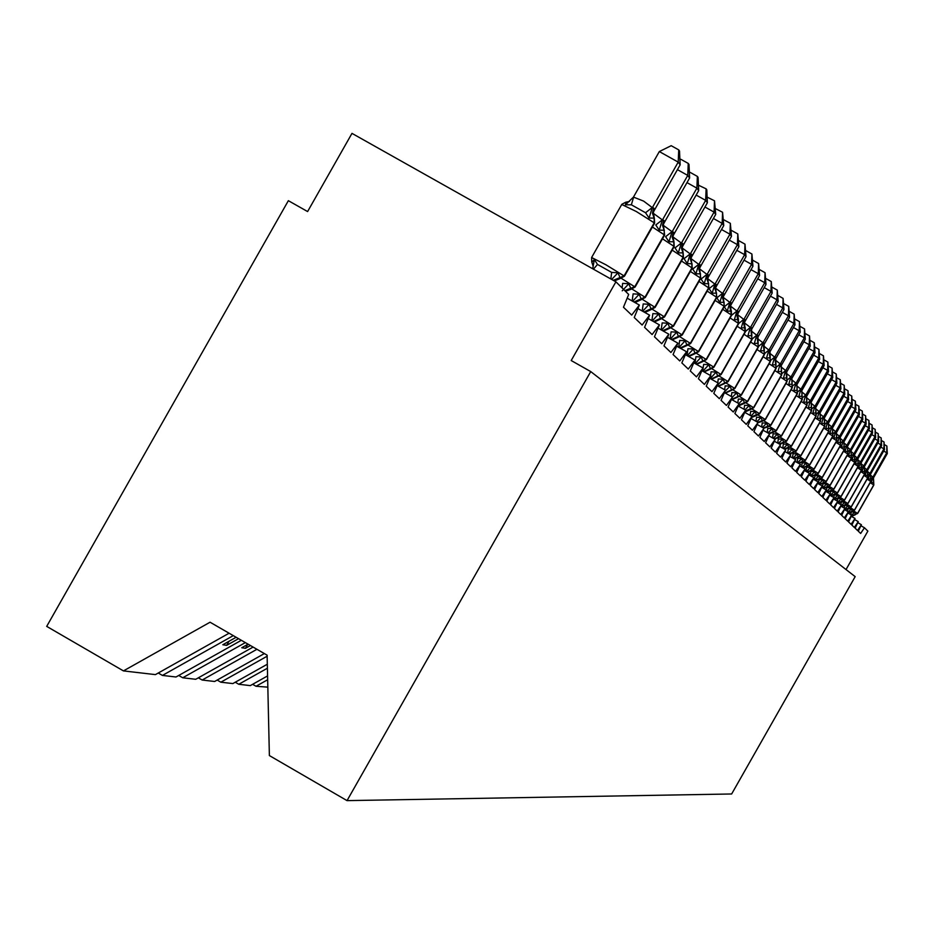 <?xml version="1.0" encoding="UTF-8"?>
<svg xmlns="http://www.w3.org/2000/svg" width="934" height="934" viewBox="0 0 934 934"><rect width="100%" height="100%" fill="white"/><g stroke="black" fill="none" stroke-linecap="round" stroke-linejoin="round"><path stroke-width="1.4" d="M46.7 626.387L288.361 200.682L307.601 211.563L351.978 133.375L615.915 281.823L571.199 360.536L590.732 371.58L347.039 800.625L269.377 755.571L267.112 655.166L210.057 622.219L123.451 670.904L46.7 626.387M615.915 281.823L628.687 294.455L623.468 307.239L631.699 315.085L639.37 305.033L634.244 317.513L642.125 325.032L649.609 315.167L644.565 327.355L652.119 334.559L659.427 324.88L654.454 336.789L661.716 343.712L668.849 334.197L663.957 345.849L670.927 352.492L677.897 343.152L673.075 354.546L679.777 360.944L686.595 351.756L681.843 362.917L688.288 369.058L694.966 360.045L690.284 370.961L696.484 376.881L703.022 368.008L698.41 378.714L704.388 384.411L710.774 375.69L706.232 386.186L712 391.673L718.258 383.092L713.786 393.377L719.343 398.678L725.473 390.225L721.06 400.324L726.43 405.438L732.443 397.125L728.088 407.026L733.272 411.964L739.168 403.78L734.883 413.493L739.891 418.269L745.671 410.213L741.444 419.751L746.278 424.375L751.963 416.436L747.784 425.811L752.465 430.27L758.046 422.448L753.925 431.66L758.455 435.991L763.93 428.274L759.867 437.334L764.257 441.525L769.628 433.925L765.623 442.821L769.885 446.884L775.162 439.389L771.204 448.145L775.325 452.079L780.52 444.689L776.609 453.305L780.614 457.123L785.716 449.838L781.863 458.302L785.739 462.015L790.759 454.823L786.953 463.159L790.724 466.755L795.663 459.668L791.892 467.876L795.558 471.366L800.415 464.373L796.69 472.464L800.251 475.85L805.038 468.95L801.36 476.912L804.816 480.204L809.521 473.398L805.902 481.232L809.264 484.442L813.899 477.718L810.303 485.447L813.584 488.564L818.149 481.921L814.6 489.533L817.787 492.568L822.282 486.007L818.779 493.514L821.873 496.479L826.31 490L822.842 497.402L825.866 500.274L830.233 493.876L826.8 501.173L829.742 503.975L834.05 497.659L830.665 504.85L833.525 507.594L837.775 501.336L834.424 508.446L837.214 511.108L841.406 504.932L838.09 511.937L840.81 514.541L844.943 508.435L841.662 515.346L844.324 517.88L848.387 511.844L845.153 518.674L847.745 521.149L851.761 515.183L848.551 521.919L851.084 524.336L855.054 518.44L851.878 525.083L854.341 527.441L858.264 521.616L855.124 528.177L857.529 530.489L861.393 524.71L858.288 531.201L860.646 533.454L864.452 527.745L861.066 525.83M252.624 684.307L256.009 686.268L267.836 687.144M235.251 682.229L238.777 684.272L250.3 685.614L267.579 675.912M256.009 686.268L267.661 679.742M217.178 680.069L220.844 682.194L232.835 683.583L267.311 664.237M238.777 684.272L267.404 668.219M198.358 677.815L202.176 680.034L214.657 681.481L264.357 653.578M220.844 682.194L267.136 656.217M178.733 675.469L182.725 677.78L195.731 679.287L253.102 647.075M202.176 680.034L256.932 649.293M158.266 673.017L162.434 675.422L176.001 676.998L241.357 640.292M182.725 677.78L245.35 642.604M123.451 670.904L155.418 674.617L229.099 633.217M162.434 675.422L233.278 635.634M864.452 527.745L867.861 531.119L846.029 569.553M590.732 371.58L855.17 576.64L731.649 793.982L347.039 800.625M248.082 644.18L241.754 647.741L245.444 648.324L250.417 645.534M236.127 637.28L222.806 644.752L226.658 645.359L238.555 638.681M228.97 641.296L226.658 645.359M247.662 644.425L245.444 648.324M591.899 262.244L594.363 259.535L597.491 264.439L611.665 272.401L617.958 272.798L620.398 278.437L614.327 280.936M654.395 223.238L654.104 218.112L649.06 218.042L645.546 212.742L631.361 204.791L625.441 204.815L625.803 202.188L621.834 204.301M659.322 151.565L671.196 145.692L678.738 149.895L678.212 162.119L680.162 164.828L654.209 210.512L653.695 207.99L652.154 208.002L678.212 162.119L659.322 151.565L633.462 197.086L643.631 201.114L652.352 207.663M625.441 204.815L633.462 197.086M611.688 279.441L617.958 272.798M592.798 268.163L594.363 259.535M654.36 218.428L653.345 212.333L654.209 210.512M649.06 218.042L652.154 208.002M678.738 149.895L679.508 151.004L680.162 164.828M622.126 287.964L622.628 283.364L628.792 283.749L631.139 289.225L625.488 291.291M664.424 235.193L664.132 230.196L659.229 230.161L655.785 224.966L662.311 219.864L663.969 220.576L664.214 222.724L689.607 178.009L687.751 175.417L662.439 219.992M679.917 159.784L680.863 159.305L688.253 163.427L687.751 175.417L677.419 169.638M653.018 213.092L662.311 219.864M622.231 290.824L628.792 283.749M625.056 290.871L635.108 287.065L664.623 235.099L663.374 224.475L664.214 222.724M659.229 230.161L662.241 220.319M688.253 163.427L689 164.489L689.607 178.009M632.155 300.981L633.124 293.86L639.16 294.233L641.436 299.569L635.47 302.347M674.033 246.658L673.753 241.778L668.966 241.766L665.603 236.687L671.978 231.667L673.589 232.344L673.799 234.434L698.679 190.641L696.892 188.154L672.106 231.795M689.374 172.743L690.133 172.37L697.371 176.398L696.892 188.154L686.992 182.62M663.082 225.152L671.978 231.667M632.668 301.262L639.16 294.233M673.986 242.058L672.994 236.127L673.799 234.434M668.966 241.766L671.92 232.134M697.371 176.398L698.083 177.413L698.679 190.641M642.218 311.01L643.199 303.935L649.107 304.297L651.302 309.493L645.429 312.213M683.256 257.656L682.976 252.88L678.306 252.904L675.013 247.919L681.26 243.003L682.801 243.634L682.999 245.665L707.377 202.76L705.66 200.378L681.376 243.132M698.434 185.189L706.116 188.843L705.66 200.378L696.157 195.066M672.714 236.711L681.26 243.003M642.685 311.267L649.107 304.297M683.198 253.149L682.217 247.3L682.999 245.665M678.306 252.904L681.19 243.447M706.116 188.843L706.793 189.824L707.377 202.76M651.885 320.631L652.878 313.602L658.668 313.952L660.782 319.019L655.003 321.693M692.106 268.21L692.036 263.797L687.272 263.586L684.05 258.718L690.168 253.885L691.662 254.48L691.837 256.441L715.724 214.4L714.078 212.111L690.273 254.013M707.12 197.132L714.51 200.798L714.078 212.111L704.96 207.009M681.96 247.814L690.168 253.885M652.306 320.876L658.668 313.952M653.777 321.705L664.518 316.988L692.269 268.128L691.078 258.017L691.837 256.441M687.272 263.586L690.098 254.317M714.51 200.798L715.724 214.4M661.167 329.877L662.171 322.895L667.845 323.234L669.9 328.173L664.191 330.788M700.605 278.355L700.337 273.79L695.888 273.86L692.736 269.074L698.714 264.334L700.161 264.894L700.325 266.809L723.745 225.584L722.169 223.378L698.83 264.462M715.467 208.609L722.577 212.275L722.169 223.378L713.401 218.474M690.845 258.473L698.714 264.334M661.552 330.099L667.845 323.234M662.953 330.881L673.554 326.188L700.769 278.285L699.589 268.327L700.325 266.809M695.888 273.86L698.655 264.766M722.577 212.275L723.745 225.584M670.098 338.762L671.102 331.827L676.671 332.165L678.656 336.976L673.04 339.544M708.789 288.104L708.521 283.644L704.178 283.726L701.084 279.044L706.945 274.386L708.346 274.923L708.486 276.768L731.462 236.337L729.944 234.212L707.05 274.503M723.488 219.653L730.341 223.308L729.944 234.212L721.515 229.507M699.379 268.723L706.945 274.386M670.449 338.96L676.671 332.165M671.779 339.707L682.24 335.026L708.929 288.046L707.774 278.239L708.486 276.768M704.178 283.726L706.886 274.806M730.341 223.308L731.462 236.337M678.691 347.308L679.707 340.42L685.159 340.747L687.085 345.44L681.54 347.973M716.658 297.502L716.39 293.124L712.152 293.229L709.116 288.641L714.86 284.053L716.215 284.555L716.343 286.364L738.887 246.681L737.428 244.65L714.965 284.17M731.205 230.278L737.802 233.932L737.428 244.65L729.314 240.108M707.575 278.577L714.86 284.053M679.006 347.483L685.159 340.747M680.279 348.195L690.611 343.537L716.798 297.432L715.654 287.905L716.343 286.364M712.152 293.229L714.802 284.473M737.802 233.932L738.887 246.681M686.969 355.539L687.984 348.697L693.332 349.012L695.2 353.601L689.736 356.087M724.235 306.539L723.978 302.254L719.834 302.382L716.857 297.876L722.484 293.369L723.803 293.848L723.92 295.599L746.033 256.652L744.631 254.69L722.589 293.486M738.631 240.598L744.993 244.159L744.631 254.69L736.821 250.324M715.479 288.069L722.484 293.369M687.249 355.691L693.332 349.012M688.463 356.379L698.667 351.721L724.364 306.48L723.231 296.977L723.92 295.599M719.834 302.382L722.426 293.778M744.993 244.159L746.033 256.652M694.943 363.454L695.958 356.671L701.212 356.986L703.022 361.47L697.64 363.91M731.532 315.248L731.287 311.057L727.224 311.197L724.305 306.772L729.828 302.347L731.112 302.791L731.205 304.496L752.932 266.26L751.566 264.369L729.933 302.464M745.787 250.581L751.917 254.013L751.566 264.369L744.048 260.154M723.079 297.222L729.828 302.347M695.2 363.606L701.212 356.986M696.355 364.26L706.419 359.625L731.661 315.19L730.551 305.955L731.205 304.496M727.224 311.197L729.769 302.744M751.917 254.013L752.932 266.26M702.637 371.102L703.652 364.365L708.813 364.669L710.576 369.047L705.263 371.452M738.572 323.654L738.327 319.545L734.357 319.697L736.856 311.396L738.152 311.419L738.245 313.088L759.576 275.53L758.268 273.697L736.856 311.396M752.687 260.212L758.606 263.528L758.268 273.697L751.018 269.634M730.411 306.037L737.019 311.115M702.858 371.23L708.813 364.669M738.502 319.755L737.603 314.501L738.245 313.088M758.606 263.528L759.576 275.53M710.599 375.585L711.078 371.779L716.144 372.082L717.849 376.367L712.607 378.725M745.379 331.768L745.134 327.741L741.246 327.904L743.686 319.732L744.958 319.743L745.028 321.366L765.997 284.473L764.724 282.71L743.686 319.732M759.33 269.494L765.051 272.693L764.724 282.71L757.731 278.787M737.475 314.548L743.849 319.463M710.284 378.539L716.144 372.082M711.323 379.181L721.13 374.581L745.484 331.71L744.41 322.744L745.028 321.366M765.051 272.693L765.997 284.473M717.756 382.8L718.246 378.947L723.22 379.239L724.889 383.43L719.705 385.754M751.94 339.602L751.695 335.645L747.889 335.82L750.294 327.787L751.368 327.601L751.59 329.375L772.184 293.101L770.97 291.396L750.294 327.787M765.752 278.46L771.274 281.554L770.97 291.396L764.21 287.614M744.305 322.755L750.446 327.519M718.001 384.726L723.22 379.239M718.421 386.256L728.111 381.679L752.045 339.544L750.983 330.706L751.59 329.375M771.274 281.554L772.184 293.101M724.656 389.77L725.169 385.87L730.061 386.151L731.684 390.26L726.57 392.549M758.28 347.168L758.034 343.28L754.31 343.467L756.668 335.575L757.719 335.376L757.918 337.104L778.174 301.448L776.995 299.802L756.668 335.575M771.951 287.123L777.286 290.112L776.995 299.802L770.468 296.136M750.889 330.683L756.82 335.306M725.508 390.774L730.061 386.151M725.274 393.086L734.848 388.544L758.373 347.121L757.334 338.4L757.918 337.104M777.286 290.112L778.174 301.448M731.334 396.495L731.871 392.56L736.669 392.84L738.245 396.857L733.202 399.11M764.409 354.476L764.175 350.67L760.521 350.869L762.833 343.105L764 343.07L764.035 344.576L783.965 309.516L782.82 307.916L762.833 343.105M777.94 295.494L783.101 298.39L782.82 307.916L776.504 304.379M757.252 338.353L762.985 342.836M732.419 397.113L736.669 392.84M731.917 399.682L741.362 395.164L764.502 354.43L763.463 345.837L764.035 344.576M783.101 298.39L783.965 309.516M737.802 403.009L738.339 399.028L743.067 399.308L744.596 403.243L739.623 405.461M770.328 361.551L770.106 357.815L766.522 358.026L768.799 350.378L769.791 350.157L769.966 351.803L789.557 317.315L788.448 315.774L768.799 350.378M783.731 303.585L788.728 306.387L788.448 315.774L782.342 312.353M763.475 345.813L768.939 350.122M738.817 403.581L743.067 399.308M738.841 405.473L747.667 401.573L770.422 361.516L769.406 353.029L769.966 351.803M788.728 306.387L789.557 317.315M744.048 409.302L744.608 405.286L749.255 405.566L750.749 409.419L745.834 411.602M776.072 368.405L775.85 364.727L772.336 364.949L774.566 357.418L775.675 357.36L775.699 358.808L794.974 324.869L793.912 323.374L774.566 357.418M789.335 311.419L794.169 314.128L793.912 323.374L787.992 320.058M769.418 352.982L774.706 357.162M745.005 409.839L749.255 405.566M745.589 411.123L753.761 407.784L776.154 368.358L775.15 359.999L775.699 358.808M794.169 314.128L794.974 324.869M750.107 415.385L750.667 411.357L755.244 411.614L756.703 415.397L751.858 417.381M781.63 375.036L781.408 371.417L777.952 371.65L780.147 364.237L781.233 364.167L781.244 365.579L800.228 332.177L799.189 330.741L780.147 364.237M794.752 319.008L799.446 321.623L799.189 330.741L793.468 327.53M775.173 359.929L780.299 363.991M751.006 415.899L755.244 411.614M751.998 416.774L759.669 413.797L781.711 375.001L781.244 365.579M799.446 321.623L800.228 332.177M755.968 421.281L756.552 417.229L761.047 417.486L762.471 421.199L758.093 422.705M787.012 381.457L786.79 377.908L783.404 378.142L785.564 370.845L786.615 370.763L786.626 372.141L805.306 339.264L804.302 337.863L785.564 370.845M800.006 326.351L804.548 328.896L804.302 337.863L798.757 334.757M780.754 366.642L785.704 370.6M756.82 421.759L761.047 417.486M786.101 373.273L786.626 372.141M804.548 328.896L805.306 339.264M761.654 426.99L762.249 422.915L766.674 423.172L768.063 426.815L763.825 428.216M792.219 387.68L792.009 384.189L788.693 384.434L790.806 377.243L791.717 377.009L791.845 378.503L810.233 346.129L809.264 344.774L790.806 377.243M805.096 333.461L809.498 335.936L809.264 344.774L803.882 341.762M751.38 418.689L757.988 422.425L765.39 419.611L787.093 381.422L786.113 373.156L790.946 377.009M762.448 427.445L766.674 423.172M792.16 384.376L791.845 378.503M809.498 335.936L810.233 346.129M767.164 432.535L767.771 428.437L772.126 428.694L773.48 432.267L769.242 433.703M797.286 393.728L797.076 390.284L793.807 390.54L795.896 383.454L796.784 383.209L796.9 384.68L815.008 352.795L814.063 351.476L795.896 383.454M810.023 340.361L814.296 342.766L814.063 351.476L808.856 348.557M791.378 379.484L796.037 383.22M767.923 432.956L772.126 428.694M797.216 390.47L796.9 384.68M814.296 342.766L815.008 352.795M772.523 437.894L773.13 433.796L777.427 434.041L778.746 437.544L781.466 436.05M802.189 399.589L801.991 396.203L798.78 396.46L800.835 389.478L801.816 389.373L801.804 390.669L819.643 359.251L818.733 357.979L800.835 389.478M814.81 347.063L818.955 349.386L818.733 357.979L813.677 355.142M796.457 385.602L800.963 389.244M773.224 438.303L777.427 434.041M802.131 396.378L801.804 390.669M818.955 349.386L819.643 359.251M777.707 443.101L778.326 438.992L782.564 439.237L783.848 442.681L779.61 444.175M806.567 396.471L806.894 402.11L803.602 402.204L805.622 395.327L806.462 395.07L806.696 396.249L824.15 365.533L823.263 364.283L805.622 395.327M819.445 353.554L823.473 355.819L823.263 364.283L818.347 361.528M801.372 391.556L805.75 395.094M778.372 443.487L782.564 439.237M823.473 355.819L824.15 365.533M782.75 448.157L783.369 444.047L787.549 444.28L788.81 447.666L784.572 449.184M811.576 410.797L811.377 407.516L808.284 407.784L810.268 401.001L811.214 400.884L811.191 402.122L828.516 371.615L827.652 370.413L810.268 401.001M823.951 359.87L827.863 362.065L827.652 370.413L822.889 367.739M806.159 397.324L810.397 400.779M783.381 448.518L787.549 444.28M811.518 407.679L811.191 402.122M827.863 362.065L828.516 371.615M787.654 453.072L788.284 448.95L792.394 449.184L793.62 452.5L789.393 454.052M816.071 416.155L815.884 412.933L812.837 413.202L814.787 406.523L815.709 406.395L815.674 407.609L832.766 377.534L831.925 376.367L814.787 406.523M828.318 365.988L832.124 368.124L831.925 376.367L827.302 373.763M810.794 402.928L814.915 406.29M788.249 453.41L792.394 449.184M789.172 453.924L796.293 451.052L816.141 416.132L815.674 407.609M832.124 368.124L832.766 377.534M792.417 457.835L793.048 453.714L797.099 453.936L798.301 457.205L800.882 455.792M820.437 421.374L820.25 418.198L817.25 418.479L819.176 411.882L819.97 411.614L820.04 412.933L836.887 383.29L836.07 382.146L819.176 411.882M832.568 371.942L836.269 374.02L836.07 382.146L831.575 379.624M815.3 408.38L819.305 411.661M792.966 458.15L797.099 453.936M793.865 458.652L800.94 455.78L820.507 421.351L820.04 412.933M836.269 374.02L836.887 383.29M797.041 462.47L797.683 458.349L801.676 458.571L802.855 461.781L798.64 463.381M824.687 426.441L824.5 423.312L821.546 423.592L823.449 417.089L824.232 416.821L824.29 418.117L840.904 388.883L840.11 387.773L823.449 417.089M836.701 377.733L840.296 379.753L840.11 387.773L835.732 385.322M819.678 413.68L823.578 416.868M797.566 462.774L801.676 458.571M798.418 463.252L805.458 460.369L824.745 426.418L824.29 418.117M840.296 379.753L840.904 388.883M801.547 466.977L802.189 462.844L806.135 463.066L807.28 466.229L803.088 467.852M828.82 431.38L828.633 428.286L825.726 428.578L827.606 422.156L828.365 421.888L828.423 423.16L844.803 394.323L844.032 393.249L827.606 422.156M840.717 383.36L844.208 385.322L844.032 393.249L839.783 390.856M823.94 418.829L827.722 421.946M802.037 467.257L806.135 463.066M802.866 467.724L809.825 464.805L828.855 431.321L828.423 423.16M844.208 385.322L844.803 394.323M805.925 471.355L806.579 467.233L810.467 467.455L811.588 470.561L814.074 469.207M832.836 436.178L832.649 433.131L829.801 433.423L831.645 427.095L832.392 426.815L832.439 428.064L848.597 399.612L847.85 398.561L831.645 427.095M844.616 388.836L848.025 390.751L847.85 398.561L843.717 396.238M828.084 423.838L831.762 426.873M806.392 471.623L810.467 467.455M832.743 433.236L832.439 428.064M848.025 390.751L848.597 399.612M810.187 475.628L810.84 471.495L814.681 471.717L815.779 474.776L811.611 476.433M836.747 440.848L836.572 437.848L833.758 438.139L835.58 431.893L836.304 431.613L836.35 432.839L852.298 404.761L851.563 403.745L835.58 431.893M848.422 394.171L851.738 396.028L851.563 403.745L847.535 401.48M832.112 428.718L835.696 431.683M810.63 475.873L814.681 471.717M836.654 437.941L836.35 432.839M851.738 396.028L852.298 404.761M814.343 479.772L814.997 475.651L818.779 475.861L819.865 478.873L815.721 480.543M840.553 445.39L840.378 442.436L837.611 442.728L839.409 436.563L840.215 436.4L840.156 437.486L855.894 409.781L855.182 408.788L839.409 436.563M852.123 399.355L855.346 401.176L855.182 408.788L851.259 406.582M836.035 433.458L839.526 436.353M814.763 480.006L818.779 475.861M815.499 480.426L822.305 477.519L840.588 445.343L840.156 437.486M855.346 401.176L855.894 409.781M818.382 483.812L819.048 479.702L822.784 479.913L823.846 482.866L826.228 481.57M844.266 449.826L844.091 446.907L841.359 447.211L843.133 441.117L843.834 440.836L843.869 442.016L859.408 414.673L858.708 413.704L843.133 441.117M855.719 404.41L858.871 406.173L858.708 413.704L854.89 411.555M839.864 438.081L843.25 440.906M818.779 484.034L822.784 479.913M844.173 447.001L843.869 442.016M858.871 406.173L859.408 414.673M822.329 487.746L822.994 483.649L826.683 483.847L827.711 486.766L823.613 488.47M847.885 454.134L847.71 451.262L845.025 451.566L846.764 445.553L847.547 445.378L847.488 446.429L862.818 419.436L862.14 418.49L846.764 445.553M859.233 409.337L862.292 411.053L862.14 418.49L858.428 416.401M843.577 442.588L846.881 445.355M822.702 487.957L826.683 483.847M823.391 488.342L830.116 485.47L847.932 454.122L847.488 446.429M862.292 411.053L862.818 419.436M826.17 491.588L826.835 487.49L830.478 487.688L831.494 490.56L827.407 492.288M851.411 458.349L851.236 455.512L848.586 455.815L850.314 449.873L850.991 449.593L851.002 450.725L866.157 424.071L865.491 423.16L850.314 449.873M862.654 414.136L865.643 415.817L865.491 423.16L861.86 421.117M847.208 446.977L850.419 449.674M826.52 491.786L830.478 487.688M851.306 455.594L851.002 450.725M865.643 415.817L866.157 424.071M825.901 491.436L830.233 493.876L830.583 491.237L834.179 491.436L835.171 494.261L837.494 492.977L831.167 496.001M854.844 462.447L854.68 459.656L852.065 459.96L853.758 454.087L854.435 453.807L854.447 454.916L869.402 428.601L868.76 427.702L853.758 454.087M865.981 418.817L868.9 420.452L868.76 427.702L865.223 425.717M850.746 451.25L853.874 453.889M830.244 495.51L834.179 491.436M854.738 459.726L854.447 454.916M868.9 420.452L869.402 428.601M833.84 497.542L834.237 494.892L837.786 495.078L838.767 497.869L834.809 499.597M858.194 466.451L858.031 463.696L855.451 464L857.132 458.197L857.786 457.917L857.797 459.014L872.566 433.014L871.936 432.138L857.132 458.197M869.239 423.371L872.076 424.97L871.936 432.138L868.492 430.2M854.19 455.43L857.237 458.01M833.887 499.141L837.786 495.078M834.506 499.492L841.079 496.619L858.218 466.405L857.797 459.014M872.076 424.97L872.566 433.014M837.401 501.126L837.81 498.452L841.312 498.651L842.27 501.395L838.347 503.099M861.463 470.351L861.3 467.63L858.766 467.934L860.412 462.213L861.136 462.026L861.066 462.995L875.66 437.322L875.041 436.47L860.412 462.213M872.403 427.83L875.181 429.383L875.041 436.47L871.679 434.579M857.552 459.505L860.529 462.015M837.436 502.69L841.312 498.651M838.031 503.029L844.558 500.157L861.487 470.316L861.066 462.995M875.181 429.383L875.66 437.322M840.88 504.629L841.289 501.932L844.756 502.118L845.69 504.827L847.92 503.624M864.65 474.168L864.499 471.472L861.989 471.787L863.623 466.124L864.335 465.938L864.254 466.895L878.672 441.525L878.077 440.696L863.623 466.124M875.497 432.173L878.205 433.691L878.077 440.696L874.784 438.852M860.821 463.474L863.728 465.938M840.892 506.146L844.756 502.118M864.557 471.542L864.254 466.895M878.205 433.691L878.672 441.525M844.266 508.049L844.686 505.329L848.107 505.516L849.029 508.189L845.188 509.847M867.768 477.881L867.604 475.231L865.141 475.546L866.752 469.942L867.452 469.755L867.371 470.701L881.614 445.635L881.031 444.817L866.752 469.942M878.52 436.411L881.159 437.894L881.031 444.817L877.832 443.02M864.032 467.35L866.857 469.755M844.278 509.52L848.107 505.516M844.838 509.836L851.259 506.975L867.791 477.846L867.371 470.701M881.159 437.894L881.614 445.635M847.582 511.388L848.002 508.645L851.388 508.832L852.298 511.47L848.481 513.116M870.815 481.512L870.651 478.897L868.223 479.212L869.811 473.678L870.488 473.48L870.418 474.414L884.486 449.639L883.926 448.845L869.811 473.678M881.462 440.544L884.043 442.004L883.926 448.845L880.797 447.082M867.149 471.133L869.916 473.491M847.582 512.813L851.388 508.832M848.119 513.128L854.493 510.268L870.827 481.477L870.418 474.414M884.043 442.004L884.486 449.639M850.816 514.646L851.248 511.89L854.587 512.066L855.474 514.669L851.703 516.292M873.78 485.061L873.629 482.469L871.224 482.785L872.8 477.321L873.465 477.122L873.383 478.045L887.3 453.55L886.74 452.78L872.8 477.321M884.335 444.596L886.868 446.008L886.74 452.78L883.681 451.052M870.196 474.834L872.905 477.134M850.804 516.035L854.587 512.066M873.675 482.539L873.383 478.045M886.868 446.008L887.3 453.55M613.638 280.539L624.262 276.289M620.398 278.437L624.461 276.231L654.617 223.133L654.349 218.416L652.691 213.431L653.94 208.294M591.747 262.01L591.607 257.527L605.956 264.801L624.367 276.114L654.524 223.004L636.241 211.481L621.869 204.558M653.695 207.99L652.446 213.127L654.104 218.112L654.279 222.712L624.099 275.857L613.288 280.34M610.836 278.974L611.665 272.401M593.44 269.179L597.491 264.439M645.546 212.742L652.224 207.535M631.361 204.791L633.637 197.121M631.139 289.225L634.922 287.123M621.367 278.379L635.027 286.96L664.553 234.983L652.411 227.02M663.735 220.284L662.51 225.316L664.132 230.196L664.308 234.703L634.77 286.703L624.799 290.626M664.366 230.476L662.743 225.596L663.969 220.576M634.303 302.184L645.149 297.514M641.436 299.569L645.324 297.456L674.22 246.564L673.974 242.046L672.387 237.271L673.589 232.344M632.19 289.155L645.242 297.362L674.15 246.459L662.51 238.824M673.356 232.076L672.165 236.991L673.753 241.778L673.928 246.191L644.997 297.117L633.988 302.009M644.238 312.143L654.956 307.473M651.302 309.493L655.119 307.426L683.431 257.574L683.186 253.137L681.633 248.456L682.801 243.634M642.557 299.487L655.038 307.333L683.361 257.469L672.188 250.149M682.591 243.377L681.411 248.199L682.976 252.88L683.139 257.2L654.804 307.088L643.935 311.968M660.782 319.019L664.366 317.035M652.492 309.387L664.448 316.895L692.211 268.035L681.481 261.006M691.452 254.223L690.296 258.952L691.825 263.551L692.001 267.778L664.226 316.673L653.496 321.541M692.036 263.797L690.506 259.208L691.662 254.48M669.9 328.173L673.414 326.223M662.031 318.891L673.484 326.094L700.698 278.18L690.389 271.444M699.963 264.649L698.842 269.284L700.337 273.79L700.5 277.947L673.274 325.884L662.673 330.729M700.535 274.036L699.041 269.529L700.161 264.894M678.656 336.976L682.112 335.061M671.184 328.032L682.182 334.944L708.871 287.952L698.959 281.461M708.159 274.678L707.05 279.231L708.521 283.644L708.684 287.719L681.972 334.734L671.511 339.556M708.708 283.878L707.236 279.464L708.346 274.923M687.085 345.44L690.483 343.572M679.987 336.824L690.541 343.455L716.74 297.351L707.19 291.104M716.039 284.333L714.954 288.793L716.39 293.124L716.553 297.129L690.354 343.257L680.022 348.055M716.576 293.346L715.14 289.015L716.215 284.555M695.2 353.601L698.539 351.756M688.451 345.276L698.609 351.651L724.317 306.399L715.117 300.386M723.628 293.626L722.554 298.004L723.978 302.254L724.13 306.189L698.41 351.464L688.218 356.239M724.154 302.476L722.741 298.215L723.803 293.848M703.033 361.47L706.314 359.66M696.601 353.414L706.373 359.555L731.614 315.12L722.741 309.329M730.937 302.581L729.886 306.877L731.439 314.91L706.186 359.368L696.122 364.12M731.45 311.267L730.061 307.088L731.112 302.791M703.967 371.849L713.798 367.272M710.576 369.047L713.915 367.237L738.701 323.608L737.124 315.645L738.152 311.419M704.458 361.271L713.856 367.167L738.654 323.526L730.096 317.945M737.988 311.22L736.961 315.435L738.479 323.327L713.681 366.992L703.746 371.72M731.614 315.283L736.914 310.999M717.849 376.367L721.025 374.616M712.023 368.837L721.083 374.522L745.437 331.652L737.183 326.258M744.795 319.556L743.791 323.701L745.285 331.453L720.908 374.347L711.101 379.052M745.285 327.927L743.943 323.9L744.958 319.743M738.806 323.409L743.744 319.346M724.889 383.43L728.006 381.714M719.32 376.133L728.065 381.621L751.998 339.486L744.024 334.29M751.368 327.601L751.847 339.299L727.901 381.457L718.211 386.139M751.847 335.831L751.52 327.787M745.706 331.266L750.352 327.414M731.684 390.26L734.754 388.567M726.372 383.197L734.801 388.486L758.338 347.051L750.632 342.031M757.719 335.376L758.186 346.876L734.638 388.322L725.076 392.969M758.186 343.467L757.871 335.563M752.337 338.867L756.727 335.201M738.245 396.857L741.269 395.187M733.178 390.003L741.316 395.117L764.467 354.371L757.007 349.526M763.849 342.895L764.316 354.208L741.164 394.954L731.952 399.297M764.316 350.845L764 343.07M758.723 346.234L762.891 342.731M744.596 403.243L747.574 401.608M739.763 396.6L747.62 401.527L770.387 361.458L763.183 356.765M769.791 350.157L770.246 361.283L747.469 401.375L739.004 405.006M770.246 357.979L769.931 350.332M764.888 353.367L768.845 350.017M750.749 409.419L753.68 407.808M746.126 402.963L753.726 407.738L776.119 368.311L769.149 363.77M775.535 357.197L775.991 368.148L753.575 407.586L745.682 410.785M775.979 364.89L775.675 357.36M770.83 360.291L774.613 357.068M756.703 415.397L759.587 413.809M752.279 409.139L759.634 413.75L781.676 374.943L774.916 370.553M781.104 364.015L781.548 374.791L759.494 413.599L751.998 416.529M781.536 371.58L781.233 364.167M776.574 366.992L780.205 363.886M762.471 421.199L765.32 419.635M758.245 415.105L765.355 419.564L787.058 381.376L780.509 377.114M786.486 370.611L786.93 381.224L765.215 419.436L757.824 422.331M786.918 378.06L786.615 370.763M782.12 373.495L785.611 370.506M763.592 428.087L770.865 425.274M768.063 426.815L770.935 425.25L792.301 387.657L791.834 377.161M764.012 420.895L770.9 425.215L792.265 387.598L785.926 383.477M791.717 377.009L792.149 387.458L770.772 425.075L763.417 427.982M787.49 379.799L790.853 376.916M769.009 433.574L776.247 430.749M773.48 432.267L776.317 430.726L797.356 393.693L796.9 383.36M769.604 426.499L776.282 430.691L797.332 393.646L791.168 389.641M796.784 383.209L797.204 393.506L776.154 430.562L768.834 433.469M792.697 385.929L795.943 383.127M774.274 438.887L781.536 436.038L802.259 399.554L801.816 389.373M775.033 431.94L781.501 436.003L802.236 399.507L796.258 395.631M801.699 389.233L802.119 399.367L781.373 435.874L774.111 438.793M797.741 391.871L800.882 389.151M779.376 444.047L786.533 441.21M806.953 405.274L806.579 395.21M780.299 437.229L786.568 441.152L806.999 405.204L801.197 401.433M806.462 395.07L806.883 405.064L786.451 441.035L779.225 443.954M802.621 397.651L805.668 395M784.338 449.056L791.46 446.207M788.81 447.666L791.518 446.195L811.646 410.762L811.214 400.884M785.401 442.342L791.483 446.16L811.623 410.726L805.984 407.072M811.097 400.744L811.506 410.598L791.367 446.043L784.186 448.974M807.361 403.254L810.315 400.686M793.62 452.5L796.235 451.075M790.362 447.328L796.27 451.017L816.106 416.097L810.63 412.548M815.604 406.267L816.001 415.969L796.153 450.9L789.02 453.842M815.989 413.062L815.709 406.395M811.961 408.707L814.833 406.208M795.173 452.161L800.917 455.745L820.472 421.316L815.16 417.86M819.97 411.614L820.379 421.187L800.8 455.64L793.713 458.571M820.356 418.315L820.075 411.742M816.421 414.019L819.223 411.567M802.855 461.781L805.4 460.392M799.854 456.854L805.423 460.345L824.722 426.383L819.55 423.032M824.232 416.821L824.617 426.266L805.318 460.228L798.278 463.171M824.605 423.429L824.325 416.949M820.764 419.179L823.496 416.786M804.408 461.419L809.79 464.852M807.28 466.229L809.848 464.84L828.878 431.356L823.811 428.052M828.365 421.888L828.75 431.204L809.72 464.7L802.726 467.642M828.727 428.414L828.458 422.016M824.979 424.199L827.652 421.853M808.832 465.868L814.098 469.16L832.871 436.12L827.968 432.944M832.392 426.815L832.778 436.003L813.993 469.055L807.058 471.997M807.186 472.067L811.564 470.538L807.408 472.195M811.588 470.561L814.121 469.183L832.894 436.155L832.486 426.931M829.077 429.08L831.692 426.791M836.304 431.613L836.782 440.79L818.277 473.421L811.401 476.305M813.129 470.187L818.161 473.293L836.689 440.685L832.007 437.707M811.272 476.235L818.254 473.398M815.779 474.776L818.277 473.421L836.806 440.825L836.397 431.73M833.058 433.843L835.615 431.601M817.32 474.402L822.282 477.554M819.865 478.873L822.329 477.543L840.612 445.366L835.942 442.331M840.121 436.295L840.495 445.238L822.212 477.414L815.37 480.356M840.472 442.541L840.215 436.4M836.946 438.478L839.444 436.271M819.492 484.442L826.275 481.559L844.313 449.803L843.927 440.953M821.395 478.5L826.251 481.524L844.301 449.768L839.771 446.849M843.834 440.836L844.208 449.663L826.158 481.43L819.375 484.372M840.717 442.985L843.18 440.825M847.453 445.273L847.909 454.087L830.081 485.482M825.376 482.493L830.011 485.353L847.827 453.994L843.495 451.239M823.274 488.284L830.011 485.353L827.711 486.766M847.792 451.367L847.547 445.378M844.394 447.386L846.811 445.273M827.185 492.16L833.829 489.288M850.991 449.593L851.434 458.302L833.84 489.253L827.069 492.09M829.24 486.381L833.758 489.159L851.353 458.197L847.126 455.523M831.494 490.56L833.864 489.276L851.446 458.325L851.072 449.698M847.979 451.682L850.349 449.593M833.011 490.175L837.494 492.977L854.867 462.4L850.676 459.691M854.435 453.807L854.785 462.307L837.413 492.883L830.781 495.802M830.886 495.872L835.159 494.238M837.518 493L854.89 462.435L854.505 453.912M851.481 455.862L853.804 453.819M836.689 493.864L841.044 496.631M838.767 497.869L841.079 496.619L858.229 466.44L854.131 463.766M857.786 457.917L858.136 466.311L840.974 496.514L834.389 499.433M858.112 463.789L857.867 458.022M854.879 459.948L857.167 457.929M842.27 501.395L844.558 500.157L861.498 470.339L857.494 467.736M840.273 497.472L844.534 500.134M861.055 461.933L861.405 470.222L844.453 500.052L837.926 502.971M861.381 467.724L861.136 462.026M858.206 463.929L860.459 461.945M864.254 465.844L864.674 474.122L847.932 503.589L864.697 474.145L864.335 465.938M843.776 500.998L847.85 503.508L864.604 474.04L860.774 471.612M841.371 506.415L847.85 503.508L841.814 506.52M841.476 506.473L845.679 504.815M861.44 467.817L863.658 465.856M849.029 508.189L851.259 506.975L867.803 477.869L863.985 475.394M847.185 504.43L851.248 506.964M867.371 469.662L867.721 477.764L851.166 506.882L844.733 509.777M867.686 475.313L867.452 469.755M864.604 471.623L866.787 469.685M850.524 507.781L854.482 510.256L870.85 481.5L867.114 479.084M870.418 473.398L870.757 481.395L854.4 510.174L848.06 513.035M872.835 477.064L870.71 478.955L870.488 473.48M867.686 475.324L869.846 473.421M851.516 516.14L855.474 514.669M873.395 477.041L873.804 485.026L857.645 513.466L851.61 515.907M853.769 511.061L857.564 513.396L873.734 484.944L870.173 482.691M857.657 513.49L873.815 485.05L873.465 477.122M861.393 524.71L857.926 522.748M858.264 521.616L854.703 519.608M855.054 518.44L851.411 516.385M851.761 515.183L848.037 513.081M848.387 511.844L844.581 509.695M844.943 508.435L841.032 506.228M841.406 504.932L837.389 502.667M837.775 501.336L833.665 499.013M834.05 497.659L829.836 495.277M826.275 489.976L821.873 487.49M822.247 485.995L817.717 483.438M818.114 481.909L813.467 479.282M813.864 477.694L809.089 474.997M809.498 473.375L804.583 470.596M805.003 468.926L799.948 466.078M800.38 464.361L795.184 461.419M795.616 459.645L790.281 456.633M790.724 454.8L785.214 451.694M785.681 449.814L780.007 446.615M780.474 444.666L774.636 441.373M775.115 439.365L769.102 435.968M769.593 433.89L763.382 430.399M763.884 428.251L757.474 424.643M751.905 416.401L745.075 412.548M745.612 410.178L738.561 406.197M739.109 403.745L731.812 399.635M732.373 397.09L724.831 392.829M725.414 390.19L717.592 385.789M718.188 383.045L710.097 378.492M710.704 375.643L702.321 370.915M702.94 367.961L694.242 363.069M694.884 359.999L685.848 354.908M686.513 351.709L677.127 346.432M677.804 343.105L668.055 337.618M668.756 334.15L658.61 328.441M659.322 324.822L648.768 318.879M649.504 315.108L638.506 308.909M639.253 304.974L627.788 298.518M621.775 204.418L591.654 257.434M593.218 266.482L591.794 262.115L591.607 257.527M629.493 201.44L625.803 202.188M778.746 437.544L774.496 439.015M806.883 402.11L807.023 405.239L786.603 441.187L783.848 442.681M798.301 457.205L794.087 458.781M823.846 482.866L819.713 484.559M854.493 510.268L852.298 511.458"/></g></svg>
